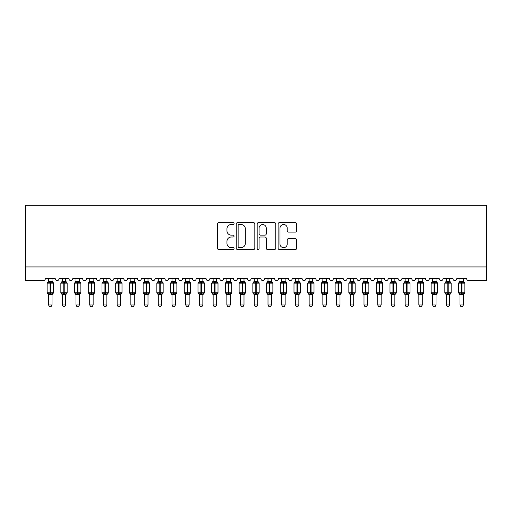 <?xml version="1.0" encoding="UTF-8"?>
<svg xmlns="http://www.w3.org/2000/svg" width="512" height="512" viewBox="0 0 512 512"><rect width="100%" height="100%" fill="white"/><g stroke="black" fill="none" stroke-linecap="round" stroke-linejoin="round"><path stroke-width="0.77" d="M234.061 223.558A0.941 0.941 0 0 0 233.114 222.618L218.81 222.618A1.344 1.344 0 0 0 217.466 223.962L217.466 248.198A1.344 1.344 0 0 0 218.81 249.542L233.114 249.542A0.941 0.941 0 0 0 234.061 248.602A0.941 0.941 0 0 0 233.114 247.654L231.264 247.654A4.307 4.307 0 0 1 226.957 243.347L226.957 241.331A4.307 4.307 0 0 1 231.264 237.024L233.114 237.024A0.941 0.941 0 0 0 234.061 236.077A0.941 0.941 0 0 0 233.114 235.136L231.264 235.136A4.307 4.307 0 0 1 226.957 230.829L226.957 228.813A4.307 4.307 0 0 1 231.264 224.506L233.114 224.506A0.941 0.941 0 0 0 234.061 223.558M295.341 232.109A1.344 1.344 0 0 0 296.685 230.765L296.685 223.962A1.344 1.344 0 0 0 295.341 222.618L279.456 222.618A1.344 1.344 0 0 0 278.112 223.962L278.112 248.198A1.344 1.344 0 0 0 279.456 249.542L295.341 249.542A1.344 1.344 0 0 0 296.685 248.198L296.685 239.981A1.344 1.344 0 0 0 295.341 238.637L288.544 238.637A1.344 1.344 0 0 0 287.2 239.981L287.2 244.058A3.603 3.603 0 0 1 283.597 247.654A3.603 3.603 0 0 1 279.994 244.058L279.994 228.102A3.603 3.603 0 0 1 283.597 224.506A3.603 3.603 0 0 1 287.2 228.102L287.2 230.765A1.344 1.344 0 0 0 288.544 232.109L295.341 232.109M486.4 266.938L486.4 205.222L25.6 205.222L25.6 280.653L43.29 280.653A2.054 2.054 0 0 0 45.35 278.592L55.226 278.592A2.054 2.054 0 0 0 57.146 280.646A2.054 2.054 0 0 0 59.066 278.592L68.934 278.592A2.054 2.054 0 0 0 70.854 280.646A2.054 2.054 0 0 0 72.774 278.592L82.65 278.592A2.054 2.054 0 0 0 84.57 280.646A2.054 2.054 0 0 0 86.49 278.592L96.365 278.592A2.054 2.054 0 0 0 98.285 280.646A2.054 2.054 0 0 0 100.205 278.592L110.08 278.592A2.054 2.054 0 0 0 112 280.646A2.054 2.054 0 0 0 113.92 278.592L123.795 278.592A2.054 2.054 0 0 0 125.715 280.646A2.054 2.054 0 0 0 127.635 278.592L137.51 278.592A2.054 2.054 0 0 0 139.43 280.646A2.054 2.054 0 0 0 141.35 278.592L151.226 278.592A2.054 2.054 0 0 0 153.146 280.646A2.054 2.054 0 0 0 155.066 278.592L164.934 278.592A2.054 2.054 0 0 0 166.854 280.646A2.054 2.054 0 0 0 168.774 278.592L178.65 278.592A2.054 2.054 0 0 0 180.57 280.646A2.054 2.054 0 0 0 182.49 278.592L192.365 278.592A2.054 2.054 0 0 0 194.285 280.646A2.054 2.054 0 0 0 196.205 278.592L206.08 278.592A2.054 2.054 0 0 0 208 280.646A2.054 2.054 0 0 0 209.92 278.592L219.795 278.592A2.054 2.054 0 0 0 221.715 280.646A2.054 2.054 0 0 0 223.635 278.592L233.51 278.592A2.054 2.054 0 0 0 235.43 280.646A2.054 2.054 0 0 0 237.35 278.592L247.226 278.592A2.054 2.054 0 0 0 249.146 280.646A2.054 2.054 0 0 0 251.066 278.592L260.934 278.592A2.054 2.054 0 0 0 262.854 280.646A2.054 2.054 0 0 0 264.774 278.592L274.65 278.592A2.054 2.054 0 0 0 276.57 280.646A2.054 2.054 0 0 0 278.49 278.592L288.365 278.592A2.054 2.054 0 0 0 290.285 280.646A2.054 2.054 0 0 0 292.205 278.592L302.08 278.592A2.054 2.054 0 0 0 304 280.646A2.054 2.054 0 0 0 305.92 278.592L315.795 278.592A2.054 2.054 0 0 0 317.715 280.646A2.054 2.054 0 0 0 319.635 278.592L329.51 278.592A2.054 2.054 0 0 0 331.43 280.646A2.054 2.054 0 0 0 333.35 278.592L343.226 278.592A2.054 2.054 0 0 0 345.146 280.646A2.054 2.054 0 0 0 347.066 278.592L356.934 278.592A2.054 2.054 0 0 0 358.854 280.646A2.054 2.054 0 0 0 360.774 278.592L370.65 278.592A2.054 2.054 0 0 0 372.57 280.646A2.054 2.054 0 0 0 374.49 278.592L384.365 278.592A2.054 2.054 0 0 0 386.285 280.646A2.054 2.054 0 0 0 388.205 278.592L398.08 278.592A2.054 2.054 0 0 0 400 280.646A2.054 2.054 0 0 0 401.92 278.592L411.795 278.592A2.054 2.054 0 0 0 413.715 280.646A2.054 2.054 0 0 0 415.635 278.592L425.51 278.592A2.054 2.054 0 0 0 427.43 280.646A2.054 2.054 0 0 0 429.35 278.592L439.226 278.592A2.054 2.054 0 0 0 441.146 280.646A2.054 2.054 0 0 0 443.066 278.592L452.934 278.592A2.054 2.054 0 0 0 454.854 280.646A2.054 2.054 0 0 0 456.774 278.592L466.65 278.592A2.054 2.054 0 0 0 468.71 280.653L486.4 280.653L486.4 266.938L25.6 266.938M254.822 223.962A1.344 1.344 0 0 0 253.478 222.618L237.594 222.618A1.344 1.344 0 0 0 236.243 223.962L236.243 248.198A1.344 1.344 0 0 0 237.594 249.542L253.478 249.542A1.344 1.344 0 0 0 254.822 248.198L254.822 223.962M258.522 222.618L274.406 222.618A1.344 1.344 0 0 1 275.757 223.962L275.757 248.198A1.344 1.344 0 0 1 274.406 249.542L267.61 249.542A1.344 1.344 0 0 1 266.266 248.198L266.266 238.368A1.344 1.344 0 0 0 264.915 237.024L260.41 237.024A1.344 1.344 0 0 0 259.066 238.368L259.066 248.602A0.941 0.941 0 0 1 258.118 249.542A0.941 0.941 0 0 1 257.178 248.602L257.178 223.962A1.344 1.344 0 0 1 258.522 222.618M239.072 224.506A0.941 0.941 0 0 0 238.131 225.446L238.131 246.714A0.941 0.941 0 0 0 239.072 247.654L241.024 247.654A4.307 4.307 0 0 0 245.331 243.347L245.331 228.813A4.307 4.307 0 0 0 241.024 224.506L239.072 224.506M266.266 228.173A3.603 3.603 0 0 0 262.662 224.57A3.603 3.603 0 0 0 259.066 228.173L259.066 233.792A1.344 1.344 0 0 0 260.41 235.136L264.915 235.136A1.344 1.344 0 0 0 266.266 233.792L266.266 228.173M48.57 304.992L52 304.992L50.97 306.778L49.6 306.778L48.57 304.992L48.57 294.586A1.51 1.44 180 0 0 47.782 293.331L48.077 292.89L50.08 293.37L50.08 292.755L50.49 292.755L50.49 282.541L52.499 283.021L52.992 282.509A0.685 0.685 0 0 1 53.44 283.155L47.13 283.155L47.13 292.755L50.08 292.755L50.08 282.541L48.077 283.021L47.782 282.579A1.51 1.44 0 0 0 48.57 281.312L52 281.382L52 278.592M52 304.992L52 294.528L50.08 294.726L50.08 293.37L50.49 293.37L50.49 292.755L53.44 292.755A0.685 0.685 0 0 1 52.992 293.395L52 294.816M52 294.598L52 294.586A1.51 1.44 180 0 1 52.794 293.331L52.499 292.89L50.49 293.37L50.49 294.726M50.08 294.726L48.57 294.586M48.57 278.592L48.57 281.325M48.57 281.382L48.077 283.021L48.57 281.382M52.499 283.021L52 281.382M52 294.528L52.499 292.89M48.57 294.528L48.077 292.89M62.285 304.992L65.715 304.992L64.685 306.778L63.315 306.778L62.285 304.992L62.285 294.586A1.51 1.44 180 0 0 61.491 293.331L61.786 292.89L63.795 293.37L63.795 292.755L64.205 292.755L64.205 282.541L66.214 283.021L66.707 282.509A0.685 0.685 0 0 1 67.155 283.155L60.845 283.155L60.845 292.755L63.795 292.755L63.795 282.541L61.786 283.021L61.491 282.579A1.51 1.44 0 0 0 62.285 281.312L65.715 281.382L65.715 278.592M65.715 304.992L65.715 294.528L63.795 294.726L63.795 293.37L64.205 293.37L64.205 292.755L67.155 292.755A0.685 0.685 0 0 1 66.707 293.395L65.715 294.816M65.715 294.598L65.715 294.586A1.51 1.44 180 0 1 66.509 293.331L66.214 292.89L64.205 293.37L64.205 294.726M63.795 294.726L62.285 294.586M62.285 278.592L62.285 281.325M62.285 281.382L61.786 283.021L62.285 281.382M66.214 283.021L65.715 281.382M65.715 294.528L66.214 292.89M62.285 294.528L61.786 292.89M76 304.992L79.43 304.992L78.4 306.778L77.03 306.778L76 304.992L76 294.586A1.51 1.44 180 0 0 75.206 293.331L75.501 292.89L77.51 293.37L77.51 292.755L77.92 292.755L77.92 282.541L79.923 283.021L80.416 282.509A0.685 0.685 0 0 1 80.87 283.155L74.56 283.155L74.56 292.755L77.51 292.755L77.51 282.541L75.501 283.021L75.206 282.579A1.51 1.44 0 0 0 76 281.312L79.43 281.382L79.43 278.592M79.43 304.992L79.43 294.528L77.51 294.726L77.51 293.37L77.92 293.37L77.92 292.755L80.87 292.755A0.685 0.685 0 0 1 80.416 293.395L79.43 294.816M79.43 294.598L79.43 294.586A1.51 1.44 180 0 1 80.218 293.331L79.923 292.89L77.92 293.37L77.92 294.726M77.51 294.726L76 294.586M76 278.592L76 281.325M76 281.382L75.501 283.021L76 281.382M79.923 283.021L79.43 281.382M79.43 294.528L79.923 292.89M76 294.528L75.501 292.89M89.715 304.992L93.146 304.992L92.115 306.778L90.746 306.778L89.715 304.992L89.715 294.586A1.51 1.44 180 0 0 88.922 293.331L89.216 292.89L91.226 293.37L91.226 292.755L91.635 292.755L91.635 282.541L93.638 283.021L94.131 282.509A0.685 0.685 0 0 1 94.586 283.155L88.275 283.155L88.275 292.755L91.226 292.755L91.226 282.541L89.216 283.021L88.922 282.579A1.51 1.44 0 0 0 89.715 281.312L93.146 281.382L93.146 278.592M93.146 304.992L93.146 294.528L91.226 294.726L91.226 293.37L91.635 293.37L91.635 292.755L94.586 292.755A0.685 0.685 0 0 1 94.131 293.395L93.146 294.816M93.146 294.598L93.146 294.586A1.51 1.44 180 0 1 93.933 293.331L93.638 292.89L91.635 293.37L91.635 294.726M91.226 294.726L89.715 294.586M89.715 278.592L89.715 281.325M89.715 281.382L89.216 283.021L89.715 281.382M93.638 283.021L93.146 281.382M93.146 294.528L93.638 292.89M89.715 294.528L89.216 292.89M103.43 304.992L106.854 304.992L105.83 306.778L104.461 306.778L103.43 304.992L103.43 294.586A1.51 1.44 180 0 0 102.637 293.331L102.931 292.89L104.934 293.37L104.934 292.755L105.35 292.755L105.35 282.541L107.354 283.021L107.846 282.509A0.685 0.685 0 0 1 108.294 283.155L101.99 283.155L101.99 292.755L104.934 292.755L104.934 282.541L102.931 283.021L102.637 282.579A1.51 1.44 0 0 0 103.43 281.312L106.861 281.382L106.854 278.592M106.854 304.992L106.861 294.528L104.934 294.726L104.934 293.37L105.35 293.37L105.35 292.755L108.294 292.755A0.685 0.685 0 0 1 107.846 293.395L106.854 294.816M106.854 294.598L106.854 294.586A1.51 1.44 180 0 1 107.648 293.331L107.354 292.89L105.35 293.37L105.35 294.726M104.934 294.726L103.43 294.586M103.43 278.592L103.43 281.325M103.43 281.382L102.931 283.021L103.43 281.382M107.354 283.021L106.861 281.382M106.861 294.528L107.354 292.89M103.43 294.528L102.931 292.89M117.146 304.992L120.57 304.992L119.539 306.778L118.17 306.778L117.146 304.992L117.146 294.586A1.51 1.44 180 0 0 116.352 293.331L116.646 292.89L118.65 293.37L118.65 292.755L119.066 292.755L119.066 282.541L121.069 283.021L121.562 282.509A0.685 0.685 0 0 1 122.01 283.155L115.706 283.155L115.706 292.755L118.65 292.755L118.65 282.541L116.646 283.021L116.352 282.579A1.51 1.44 0 0 0 117.146 281.312L120.57 281.382L120.57 278.592M120.57 304.992L120.57 294.528L118.65 294.726L118.65 293.37L119.066 293.37L119.066 292.755L122.01 292.755A0.685 0.685 0 0 1 121.562 293.395L120.57 294.816M120.57 294.598L120.57 294.586A1.51 1.44 180 0 1 121.363 293.331L121.069 292.89L119.066 293.37L119.066 294.726M118.65 294.726L117.146 294.586M117.146 278.592L117.146 281.325M117.139 281.382L116.646 283.021L117.139 281.382M121.069 283.021L120.57 281.382M120.57 294.528L121.069 292.89M117.139 294.528L116.646 292.89M130.854 304.992L134.285 304.992L133.254 306.778L131.885 306.778L130.854 304.992L130.854 294.586A1.51 1.44 180 0 0 130.067 293.331L130.362 292.89L132.365 293.37L132.365 292.755L132.774 292.755L132.774 282.541L134.784 283.021L135.277 282.509A0.685 0.685 0 0 1 135.725 283.155L129.414 283.155L129.414 292.755L132.365 292.755L132.365 282.541L130.362 283.021L130.067 282.579A1.51 1.44 0 0 0 130.854 281.312L134.285 281.382L134.285 278.592M134.285 304.992L134.285 294.528L132.365 294.726L132.365 293.37L132.774 293.37L132.774 292.755L135.725 292.755A0.685 0.685 0 0 1 135.277 293.395L134.285 294.816M134.285 294.598L134.285 294.586A1.51 1.44 180 0 1 135.078 293.331L134.784 292.89L132.774 293.37L132.774 294.726M132.365 294.726L130.854 294.586M130.854 278.592L130.854 281.325M130.854 281.382L130.362 283.021L130.854 281.382M134.784 283.021L134.285 281.382M134.285 294.528L134.784 292.89M130.854 294.528L130.362 292.89M144.57 304.992L148 304.992L146.97 306.778L145.6 306.778L144.57 304.992L144.57 294.586A1.51 1.44 180 0 0 143.782 293.331L144.077 292.89L146.08 293.37L146.08 292.755L146.49 292.755L146.49 282.541L148.499 283.021L148.992 282.509A0.685 0.685 0 0 1 149.44 283.155L143.13 283.155L143.13 292.755L146.08 292.755L146.08 282.541L144.077 283.021L143.782 282.579A1.51 1.44 0 0 0 144.57 281.312L148 281.382L148 278.592M148 304.992L148 294.528L146.08 294.726L146.08 293.37L146.49 293.37L146.49 292.755L149.44 292.755A0.685 0.685 0 0 1 148.992 293.395L148 294.816M148 294.598L148 294.586A1.51 1.44 180 0 1 148.794 293.331L148.499 292.89L146.49 293.37L146.49 294.726M146.08 294.726L144.57 294.586M144.57 278.592L144.57 281.325M144.57 281.382L144.077 283.021L144.57 281.382M148.499 283.021L148 281.382M148 294.528L148.499 292.89M144.57 294.528L144.077 292.89M158.285 304.992L161.715 304.992L160.685 306.778L159.315 306.778L158.285 304.992L158.285 294.586A1.51 1.44 180 0 0 157.491 293.331L157.786 292.89L159.795 293.37L159.795 292.755L160.205 292.755L160.205 282.541L162.214 283.021L162.707 282.509A0.685 0.685 0 0 1 163.155 283.155L156.845 283.155L156.845 292.755L159.795 292.755L159.795 282.541L157.786 283.021L157.491 282.579A1.51 1.44 0 0 0 158.285 281.312L161.715 281.382L161.715 278.592M161.715 304.992L161.715 294.528L159.795 294.726L159.795 293.37L160.205 293.37L160.205 292.755L163.155 292.755A0.685 0.685 0 0 1 162.707 293.395L161.715 294.816M161.715 294.598L161.715 294.586A1.51 1.44 180 0 1 162.509 293.331L162.214 292.89L160.205 293.37L160.205 294.726M159.795 294.726L158.285 294.586M158.285 278.592L158.285 281.325M158.285 281.382L157.786 283.021L158.285 281.382M162.214 283.021L161.715 281.382M161.715 294.528L162.214 292.89M158.285 294.528L157.786 292.89M172 304.992L175.43 304.992L174.4 306.778L173.03 306.778L172 304.992L172 294.586A1.51 1.44 180 0 0 171.206 293.331L171.501 292.89L173.51 293.37L173.51 292.755L173.92 292.755L173.92 282.541L175.923 283.021L176.416 282.509A0.685 0.685 0 0 1 176.87 283.155L170.56 283.155L170.56 292.755L173.51 292.755L173.51 282.541L171.501 283.021L171.206 282.579A1.51 1.44 0 0 0 172 281.312L175.43 281.382L175.43 278.592M175.43 304.992L175.43 294.528L173.51 294.726L173.51 293.37L173.92 293.37L173.92 292.755L176.87 292.755A0.685 0.685 0 0 1 176.416 293.395L175.43 294.816M175.43 294.598L175.43 294.586A1.51 1.44 180 0 1 176.218 293.331L175.923 292.89L173.92 293.37L173.92 294.726M173.51 294.726L172 294.586M172 278.592L172 281.325M172 281.382L171.501 283.021L172 281.382M175.923 283.021L175.43 281.382M175.43 294.528L175.923 292.89M172 294.528L171.501 292.89M185.715 304.992L189.146 304.992L188.115 306.778L186.746 306.778L185.715 304.992L185.715 294.586A1.51 1.44 180 0 0 184.922 293.331L185.216 292.89L187.226 293.37L187.226 292.755L187.635 292.755L187.635 282.541L189.638 283.021L190.131 282.509A0.685 0.685 0 0 1 190.586 283.155L184.275 283.155L184.275 292.755L187.226 292.755L187.226 282.541L185.216 283.021L184.922 282.579A1.51 1.44 0 0 0 185.715 281.312L189.146 281.382L189.146 278.592M189.146 304.992L189.146 294.528L187.226 294.726L187.226 293.37L187.635 293.37L187.635 292.755L190.586 292.755A0.685 0.685 0 0 1 190.131 293.395L189.146 294.816M189.146 294.598L189.146 294.586A1.51 1.44 180 0 1 189.933 293.331L189.638 292.89L187.635 293.37L187.635 294.726M187.226 294.726L185.715 294.586M185.715 278.592L185.715 281.325M185.715 281.382L185.216 283.021L185.715 281.382M189.638 283.021L189.146 281.382M189.146 294.528L189.638 292.89M185.715 294.528L185.216 292.89M199.43 304.992L202.854 304.992L201.83 306.778L200.461 306.778L199.43 304.992L199.43 294.586A1.51 1.44 180 0 0 198.637 293.331L198.931 292.89L200.934 293.37L200.934 292.755L201.35 292.755L201.35 282.541L203.354 283.021L203.846 282.509A0.685 0.685 0 0 1 204.294 283.155L197.99 283.155L197.99 292.755L200.934 292.755L200.934 282.541L198.931 283.021L198.637 282.579A1.51 1.44 0 0 0 199.43 281.312L202.861 281.382L202.854 278.592M202.854 304.992L202.861 294.528L200.934 294.726L200.934 293.37L201.35 293.37L201.35 292.755L204.294 292.755A0.685 0.685 0 0 1 203.846 293.395L202.854 294.816M202.854 294.598L202.854 294.586A1.51 1.44 180 0 1 203.648 293.331L203.354 292.89L201.35 293.37L201.35 294.726M200.934 294.726L199.43 294.586M199.43 278.592L199.43 281.325M199.43 281.382L198.931 283.021L199.43 281.382M203.354 283.021L202.861 281.382M202.861 294.528L203.354 292.89M199.43 294.528L198.931 292.89M213.146 304.992L216.57 304.992L215.539 306.778L214.17 306.778L213.146 304.992L213.146 294.586A1.51 1.44 180 0 0 212.352 293.331L212.646 292.89L214.65 293.37L214.65 292.755L215.066 292.755L215.066 282.541L217.069 283.021L217.562 282.509A0.685 0.685 0 0 1 218.01 283.155L211.706 283.155L211.706 292.755L214.65 292.755L214.65 282.541L212.646 283.021L212.352 282.579A1.51 1.44 0 0 0 213.146 281.312L216.57 281.382L216.57 278.592M216.57 304.992L216.57 294.528L214.65 294.726L214.65 293.37L215.066 293.37L215.066 292.755L218.01 292.755A0.685 0.685 0 0 1 217.562 293.395L216.57 294.816M216.57 294.598L216.57 294.586A1.51 1.44 180 0 1 217.363 293.331L217.069 292.89L215.066 293.37L215.066 294.726M214.65 294.726L213.146 294.586M213.146 278.592L213.146 281.325M213.139 281.382L212.646 283.021L213.139 281.382M217.069 283.021L216.57 281.382M216.57 294.528L217.069 292.89M213.139 294.528L212.646 292.89M226.854 304.992L230.285 304.992L229.254 306.778L227.885 306.778L226.854 304.992L226.854 294.586A1.51 1.44 180 0 0 226.067 293.331L226.362 292.89L228.365 293.37L228.365 292.755L228.774 292.755L228.774 282.541L230.784 283.021L231.277 282.509A0.685 0.685 0 0 1 231.725 283.155L225.414 283.155L225.414 292.755L228.365 292.755L228.365 282.541L226.362 283.021L226.067 282.579A1.51 1.44 0 0 0 226.854 281.312L230.285 281.382L230.285 278.592M230.285 304.992L230.285 294.528L228.365 294.726L228.365 293.37L228.774 293.37L228.774 292.755L231.725 292.755A0.685 0.685 0 0 1 231.277 293.395L230.285 294.816M230.285 294.598L230.285 294.586A1.51 1.44 180 0 1 231.078 293.331L230.784 292.89L228.774 293.37L228.774 294.726M228.365 294.726L226.854 294.586M226.854 278.592L226.854 281.325M226.854 281.382L226.362 283.021L226.854 281.382M230.784 283.021L230.285 281.382M230.285 294.528L230.784 292.89M226.854 294.528L226.362 292.89M240.57 304.992L244 304.992L242.97 306.778L241.6 306.778L240.57 304.992L240.57 294.586A1.51 1.44 180 0 0 239.782 293.331L240.077 292.89L242.08 293.37L242.08 292.755L242.49 292.755L242.49 282.541L244.499 283.021L244.992 282.509A0.685 0.685 0 0 1 245.44 283.155L239.13 283.155L239.13 292.755L242.08 292.755L242.08 282.541L240.077 283.021L239.782 282.579A1.51 1.44 0 0 0 240.57 281.312L244 281.382L244 278.592M244 304.992L244 294.528L242.08 294.726L242.08 293.37L242.49 293.37L242.49 292.755L245.44 292.755A0.685 0.685 0 0 1 244.992 293.395L244 294.816M244 294.598L244 294.586A1.51 1.44 180 0 1 244.794 293.331L244.499 292.89L242.49 293.37L242.49 294.726M242.08 294.726L240.57 294.586M240.57 278.592L240.57 281.325M240.57 281.382L240.077 283.021L240.57 281.382M244.499 283.021L244 281.382M244 294.528L244.499 292.89M240.57 294.528L240.077 292.89M254.285 304.992L257.715 304.992L256.685 306.778L255.315 306.778L254.285 304.992L254.285 294.586A1.51 1.44 180 0 0 253.491 293.331L253.786 292.89L255.795 293.37L255.795 292.755L256.205 292.755L256.205 282.541L258.214 283.021L258.707 282.509A0.685 0.685 0 0 1 259.155 283.155L252.845 283.155L252.845 292.755L255.795 292.755L255.795 282.541L253.786 283.021L253.491 282.579A1.51 1.44 0 0 0 254.285 281.312L257.715 281.382L257.715 278.592M257.715 304.992L257.715 294.528L255.795 294.726L255.795 293.37L256.205 293.37L256.205 292.755L259.155 292.755A0.685 0.685 0 0 1 258.707 293.395L257.715 294.816M257.715 294.598L257.715 294.586A1.51 1.44 180 0 1 258.509 293.331L258.214 292.89L256.205 293.37L256.205 294.726M255.795 294.726L254.285 294.586M254.285 278.592L254.285 281.325M254.285 281.382L253.786 283.021L254.285 281.382M258.214 283.021L257.715 281.382M257.715 294.528L258.214 292.89M254.285 294.528L253.786 292.89M268 304.992L271.43 304.992L270.4 306.778L269.03 306.778L268 304.992L268 294.586A1.51 1.44 180 0 0 267.206 293.331L267.501 292.89L269.51 293.37L269.51 292.755L269.92 292.755L269.92 282.541L271.923 283.021L272.416 282.509A0.685 0.685 0 0 1 272.87 283.155L266.56 283.155L266.56 292.755L269.51 292.755L269.51 282.541L267.501 283.021L267.206 282.579A1.51 1.44 0 0 0 268 281.312L271.43 281.382L271.43 278.592M271.43 304.992L271.43 294.528L269.51 294.726L269.51 293.37L269.92 293.37L269.92 292.755L272.87 292.755A0.685 0.685 0 0 1 272.416 293.395L271.43 294.816M271.43 294.598L271.43 294.586A1.51 1.44 180 0 1 272.218 293.331L271.923 292.89L269.92 293.37L269.92 294.726M269.51 294.726L268 294.586M268 278.592L268 281.325M268 281.382L267.501 283.021L268 281.382M271.923 283.021L271.43 281.382M271.43 294.528L271.923 292.89M268 294.528L267.501 292.89M281.715 304.992L285.146 304.992L284.115 306.778L282.746 306.778L281.715 304.992L281.715 294.586A1.51 1.44 180 0 0 280.922 293.331L281.216 292.89L283.226 293.37L283.226 292.755L283.635 292.755L283.635 282.541L285.638 283.021L286.131 282.509A0.685 0.685 0 0 1 286.586 283.155L280.275 283.155L280.275 292.755L283.226 292.755L283.226 282.541L281.216 283.021L280.922 282.579A1.51 1.44 0 0 0 281.715 281.312L285.146 281.382L285.146 278.592M285.146 304.992L285.146 294.528L283.226 294.726L283.226 293.37L283.635 293.37L283.635 292.755L286.586 292.755A0.685 0.685 0 0 1 286.131 293.395L285.146 294.816M285.146 294.598L285.146 294.586A1.51 1.44 180 0 1 285.933 293.331L285.638 292.89L283.635 293.37L283.635 294.726M283.226 294.726L281.715 294.586M281.715 278.592L281.715 281.325M281.715 281.382L281.216 283.021L281.715 281.382M285.638 283.021L285.146 281.382M285.146 294.528L285.638 292.89M281.715 294.528L281.216 292.89M295.43 304.992L298.854 304.992L297.83 306.778L296.461 306.778L295.43 304.992L295.43 294.586A1.51 1.44 180 0 0 294.637 293.331L294.931 292.89L296.934 293.37L296.934 292.755L297.35 292.755L297.35 282.541L299.354 283.021L299.846 282.509A0.685 0.685 0 0 1 300.294 283.155L293.99 283.155L293.99 292.755L296.934 292.755L296.934 282.541L294.931 283.021L294.637 282.579A1.51 1.44 0 0 0 295.43 281.312L298.861 281.382L298.854 278.592M298.854 304.992L298.861 294.528L296.934 294.726L296.934 293.37L297.35 293.37L297.35 292.755L300.294 292.755A0.685 0.685 0 0 1 299.846 293.395L298.854 294.816M298.854 294.598L298.854 294.586A1.51 1.44 180 0 1 299.648 293.331L299.354 292.89L297.35 293.37L297.35 294.726M296.934 294.726L295.43 294.586M295.43 278.592L295.43 281.325M295.43 281.382L294.931 283.021L295.43 281.382M299.354 283.021L298.861 281.382M298.861 294.528L299.354 292.89M295.43 294.528L294.931 292.89M309.146 304.992L312.57 304.992L311.539 306.778L310.17 306.778L309.146 304.992L309.146 294.586A1.51 1.44 180 0 0 308.352 293.331L308.646 292.89L310.65 293.37L310.65 292.755L311.066 292.755L311.066 282.541L313.069 283.021L313.562 282.509A0.685 0.685 0 0 1 314.01 283.155L307.706 283.155L307.706 292.755L310.65 292.755L310.65 282.541L308.646 283.021L308.352 282.579A1.51 1.44 0 0 0 309.146 281.312L312.57 281.382L312.57 278.592M312.57 304.992L312.57 294.528L310.65 294.726L310.65 293.37L311.066 293.37L311.066 292.755L314.01 292.755A0.685 0.685 0 0 1 313.562 293.395L312.57 294.816M312.57 294.598L312.57 294.586A1.51 1.44 180 0 1 313.363 293.331L313.069 292.89L311.066 293.37L311.066 294.726M310.65 294.726L309.146 294.586M309.146 278.592L309.146 281.325M309.139 281.382L308.646 283.021L309.139 281.382M313.069 283.021L312.57 281.382M312.57 294.528L313.069 292.89M309.139 294.528L308.646 292.89M322.854 304.992L326.285 304.992L325.254 306.778L323.885 306.778L322.854 304.992L322.854 294.586A1.51 1.44 180 0 0 322.067 293.331L322.362 292.89L324.365 293.37L324.365 292.755L324.774 292.755L324.774 282.541L326.784 283.021L327.277 282.509A0.685 0.685 0 0 1 327.725 283.155L321.414 283.155L321.414 292.755L324.365 292.755L324.365 282.541L322.362 283.021L322.067 282.579A1.51 1.44 0 0 0 322.854 281.312L326.285 281.382L326.285 278.592M326.285 304.992L326.285 294.528L324.365 294.726L324.365 293.37L324.774 293.37L324.774 292.755L327.725 292.755A0.685 0.685 0 0 1 327.277 293.395L326.285 294.816M326.285 294.598L326.285 294.586A1.51 1.44 180 0 1 327.078 293.331L326.784 292.89L324.774 293.37L324.774 294.726M324.365 294.726L322.854 294.586M322.854 278.592L322.854 281.325M322.854 281.382L322.362 283.021L322.854 281.382M326.784 283.021L326.285 281.382M326.285 294.528L326.784 292.89M322.854 294.528L322.362 292.89M336.57 304.992L340 304.992L338.97 306.778L337.6 306.778L336.57 304.992L336.57 294.586A1.51 1.44 180 0 0 335.782 293.331L336.077 292.89L338.08 293.37L338.08 292.755L338.49 292.755L338.49 282.541L340.499 283.021L340.992 282.509A0.685 0.685 0 0 1 341.44 283.155L335.13 283.155L335.13 292.755L338.08 292.755L338.08 282.541L336.077 283.021L335.782 282.579A1.51 1.44 0 0 0 336.57 281.312L340 281.382L340 278.592M340 304.992L340 294.528L338.08 294.726L338.08 293.37L338.49 293.37L338.49 292.755L341.44 292.755A0.685 0.685 0 0 1 340.992 293.395L340 294.816M340 294.598L340 294.586A1.51 1.44 180 0 1 340.794 293.331L340.499 292.89L338.49 293.37L338.49 294.726M338.08 294.726L336.57 294.586M336.57 278.592L336.57 281.325M336.57 281.382L336.077 283.021L336.57 281.382M340.499 283.021L340 281.382M340 294.528L340.499 292.89M336.57 294.528L336.077 292.89M350.285 304.992L353.715 304.992L352.685 306.778L351.315 306.778L350.285 304.992L350.285 294.586A1.51 1.44 180 0 0 349.491 293.331L349.786 292.89L351.795 293.37L351.795 292.755L352.205 292.755L352.205 282.541L354.214 283.021L354.707 282.509A0.685 0.685 0 0 1 355.155 283.155L348.845 283.155L348.845 292.755L351.795 292.755L351.795 282.541L349.786 283.021L349.491 282.579A1.51 1.44 0 0 0 350.285 281.312L353.715 281.382L353.715 278.592M353.715 304.992L353.715 294.528L351.795 294.726L351.795 293.37L352.205 293.37L352.205 292.755L355.155 292.755A0.685 0.685 0 0 1 354.707 293.395L353.715 294.816M353.715 294.598L353.715 294.586A1.51 1.44 180 0 1 354.509 293.331L354.214 292.89L352.205 293.37L352.205 294.726M351.795 294.726L350.285 294.586M350.285 278.592L350.285 281.325M350.285 281.382L349.786 283.021L350.285 281.382M354.214 283.021L353.715 281.382M353.715 294.528L354.214 292.89M350.285 294.528L349.786 292.89M364 304.992L367.43 304.992L366.4 306.778L365.03 306.778L364 304.992L364 294.586A1.51 1.44 180 0 0 363.206 293.331L363.501 292.89L365.51 293.37L365.51 292.755L365.92 292.755L365.92 282.541L367.923 283.021L368.416 282.509A0.685 0.685 0 0 1 368.87 283.155L362.56 283.155L362.56 292.755L365.51 292.755L365.51 282.541L363.501 283.021L363.206 282.579A1.51 1.44 0 0 0 364 281.312L367.43 281.382L367.43 278.592M367.43 304.992L367.43 294.528L365.51 294.726L365.51 293.37L365.92 293.37L365.92 292.755L368.87 292.755A0.685 0.685 0 0 1 368.416 293.395L367.43 294.816M367.43 294.598L367.43 294.586A1.51 1.44 180 0 1 368.218 293.331L367.923 292.89L365.92 293.37L365.92 294.726M365.51 294.726L364 294.586M364 278.592L364 281.325M364 281.382L363.501 283.021L364 281.382M367.923 283.021L367.43 281.382M367.43 294.528L367.923 292.89M364 294.528L363.501 292.89M377.715 304.992L381.146 304.992L380.115 306.778L378.746 306.778L377.715 304.992L377.715 294.586A1.51 1.44 180 0 0 376.922 293.331L377.216 292.89L379.226 293.37L379.226 292.755L379.635 292.755L379.635 282.541L381.638 283.021L382.131 282.509A0.685 0.685 0 0 1 382.586 283.155L376.275 283.155L376.275 292.755L379.226 292.755L379.226 282.541L377.216 283.021L376.922 282.579A1.51 1.44 0 0 0 377.715 281.312L381.146 281.382L381.146 278.592M381.146 304.992L381.146 294.528L379.226 294.726L379.226 293.37L379.635 293.37L379.635 292.755L382.586 292.755A0.685 0.685 0 0 1 382.131 293.395L381.146 294.816M381.146 294.598L381.146 294.586A1.51 1.44 180 0 1 381.933 293.331L381.638 292.89L379.635 293.37L379.635 294.726M379.226 294.726L377.715 294.586M377.715 278.592L377.715 281.325M377.715 281.382L377.216 283.021L377.715 281.382M381.638 283.021L381.146 281.382M381.146 294.528L381.638 292.89M377.715 294.528L377.216 292.89M391.43 304.992L394.854 304.992L393.83 306.778L392.461 306.778L391.43 304.992L391.43 294.586A1.51 1.44 180 0 0 390.637 293.331L390.931 292.89L392.934 293.37L392.934 292.755L393.35 292.755L393.35 282.541L395.354 283.021L395.846 282.509A0.685 0.685 0 0 1 396.294 283.155L389.99 283.155L389.99 292.755L392.934 292.755L392.934 282.541L390.931 283.021L390.637 282.579A1.51 1.44 0 0 0 391.43 281.312L394.861 281.382L394.854 278.592M394.854 304.992L394.861 294.528L392.934 294.726L392.934 293.37L393.35 293.37L393.35 292.755L396.294 292.755A0.685 0.685 0 0 1 395.846 293.395L394.854 294.816M394.854 294.598L394.854 294.586A1.51 1.44 180 0 1 395.648 293.331L395.354 292.89L393.35 293.37L393.35 294.726M392.934 294.726L391.43 294.586M391.43 278.592L391.43 281.325M391.43 281.382L390.931 283.021L391.43 281.382M395.354 283.021L394.861 281.382M394.861 294.528L395.354 292.89M391.43 294.528L390.931 292.89M405.146 304.992L408.57 304.992L407.539 306.778L406.17 306.778L405.146 304.992L405.146 294.586A1.51 1.44 180 0 0 404.352 293.331L404.646 292.89L406.65 293.37L406.65 292.755L407.066 292.755L407.066 282.541L409.069 283.021L409.562 282.509A0.685 0.685 0 0 1 410.01 283.155L403.706 283.155L403.706 292.755L406.65 292.755L406.65 282.541L404.646 283.021L404.352 282.579A1.51 1.44 0 0 0 405.146 281.312L408.57 281.382L408.57 278.592M408.57 304.992L408.57 294.528L406.65 294.726L406.65 293.37L407.066 293.37L407.066 292.755L410.01 292.755A0.685 0.685 0 0 1 409.562 293.395L408.57 294.816M408.57 294.598L408.57 294.586A1.51 1.44 180 0 1 409.363 293.331L409.069 292.89L407.066 293.37L407.066 294.726M406.65 294.726L405.146 294.586M405.146 278.592L405.146 281.325M405.139 281.382L404.646 283.021L405.139 281.382M409.069 283.021L408.57 281.382M408.57 294.528L409.069 292.89M405.139 294.528L404.646 292.89M418.854 304.992L422.285 304.992L421.254 306.778L419.885 306.778L418.854 304.992L418.854 294.586A1.51 1.44 180 0 0 418.067 293.331L418.362 292.89L420.365 293.37L420.365 292.755L420.774 292.755L420.774 282.541L422.784 283.021L423.277 282.509A0.685 0.685 0 0 1 423.725 283.155L417.414 283.155L417.414 292.755L420.365 292.755L420.365 282.541L418.362 283.021L418.067 282.579A1.51 1.44 0 0 0 418.854 281.312L422.285 281.382L422.285 278.592M422.285 304.992L422.285 294.528L420.365 294.726L420.365 293.37L420.774 293.37L420.774 292.755L423.725 292.755A0.685 0.685 0 0 1 423.277 293.395L422.285 294.816M422.285 294.598L422.285 294.586A1.51 1.44 180 0 1 423.078 293.331L422.784 292.89L420.774 293.37L420.774 294.726M420.365 294.726L418.854 294.586M418.854 278.592L418.854 281.325M418.854 281.382L418.362 283.021L418.854 281.382M422.784 283.021L422.285 281.382M422.285 294.528L422.784 292.89M418.854 294.528L418.362 292.89M432.57 304.992L436 304.992L434.97 306.778L433.6 306.778L432.57 304.992L432.57 294.586A1.51 1.44 180 0 0 431.782 293.331L432.077 292.89L434.08 293.37L434.08 292.755L434.49 292.755L434.49 282.541L436.499 283.021L436.992 282.509A0.685 0.685 0 0 1 437.44 283.155L431.13 283.155L431.13 292.755L434.08 292.755L434.08 282.541L432.077 283.021L431.782 282.579A1.51 1.44 0 0 0 432.57 281.312L436 281.382L436 278.592M436 304.992L436 294.528L434.08 294.726L434.08 293.37L434.49 293.37L434.49 292.755L437.44 292.755A0.685 0.685 0 0 1 436.992 293.395L436 294.816M436 294.598L436 294.586A1.51 1.44 180 0 1 436.794 293.331L436.499 292.89L434.49 293.37L434.49 294.726M434.08 294.726L432.57 294.586M432.57 278.592L432.57 281.325M432.57 281.382L432.077 283.021L432.57 281.382M436.499 283.021L436 281.382M436 294.528L436.499 292.89M432.57 294.528L432.077 292.89M446.285 304.992L449.715 304.992L448.685 306.778L447.315 306.778L446.285 304.992L446.285 294.586A1.51 1.44 180 0 0 445.491 293.331L445.786 292.89L447.795 293.37L447.795 292.755L448.205 292.755L448.205 282.541L450.214 283.021L450.707 282.509A0.685 0.685 0 0 1 451.155 283.155L444.845 283.155L444.845 292.755L447.795 292.755L447.795 282.541L445.786 283.021L445.491 282.579A1.51 1.44 0 0 0 446.285 281.312L449.715 281.382L449.715 278.592M449.715 304.992L449.715 294.528L447.795 294.726L447.795 293.37L448.205 293.37L448.205 292.755L451.155 292.755A0.685 0.685 0 0 1 450.707 293.395L449.715 294.816M449.715 294.598L449.715 294.586A1.51 1.44 180 0 1 450.509 293.331L450.214 292.89L448.205 293.37L448.205 294.726M447.795 294.726L446.285 294.586M446.285 278.592L446.285 281.325M446.285 281.382L445.786 283.021L446.285 281.382M450.214 283.021L449.715 281.382M449.715 294.528L450.214 292.89M446.285 294.528L445.786 292.89M460 304.992L463.43 304.992L462.4 306.778L461.03 306.778L460 304.992L460 294.586A1.51 1.44 180 0 0 459.206 293.331L459.501 292.89L461.51 293.37L461.51 292.755L461.92 292.755L461.92 282.541L463.923 283.021L464.416 282.509A0.685 0.685 0 0 1 464.87 283.155L458.56 283.155L458.56 292.755L461.51 292.755L461.51 282.541L459.501 283.021L459.206 282.579A1.51 1.44 0 0 0 460 281.312L463.43 281.382L463.43 278.592M463.43 304.992L463.43 294.528L461.51 294.726L461.51 293.37L461.92 293.37L461.92 292.755L464.87 292.755A0.685 0.685 0 0 1 464.416 293.395L463.43 294.816M463.43 294.598L463.43 294.586A1.51 1.44 180 0 1 464.218 293.331L463.923 292.89L461.92 293.37L461.92 294.726M461.51 294.726L460 294.586M460 278.592L460 281.325M460 281.382L459.501 283.021L460 281.382M463.923 283.021L463.43 281.382M463.43 294.528L463.923 292.89M460 294.528L459.501 292.89M50.49 281.184L50.49 282.541L50.08 282.541L50.08 281.184M52.794 282.579A1.51 1.44 0 0 1 52 281.312M64.205 281.184L64.205 282.541L63.795 282.541L63.795 281.184M66.509 282.579A1.51 1.44 0 0 1 65.715 281.312M77.92 281.184L77.92 282.541L77.51 282.541L77.51 281.184M80.218 282.579A1.51 1.44 0 0 1 79.43 281.312M91.635 281.184L91.635 282.541L91.226 282.541L91.226 281.184M93.933 282.579A1.51 1.44 0 0 1 93.146 281.312M105.35 281.184L105.35 282.541L104.934 282.541L104.934 281.184M107.648 282.579A1.51 1.44 0 0 1 106.854 281.312M119.066 281.184L119.066 282.541L118.65 282.541L118.65 281.184M121.363 282.579A1.51 1.44 0 0 1 120.57 281.312M132.774 281.184L132.774 282.541L132.365 282.541L132.365 281.184M135.078 282.579A1.51 1.44 0 0 1 134.285 281.312M146.49 281.184L146.49 282.541L146.08 282.541L146.08 281.184M148.794 282.579A1.51 1.44 0 0 1 148 281.312M160.205 281.184L160.205 282.541L159.795 282.541L159.795 281.184M162.509 282.579A1.51 1.44 0 0 1 161.715 281.312M173.92 281.184L173.92 282.541L173.51 282.541L173.51 281.184M176.218 282.579A1.51 1.44 0 0 1 175.43 281.312M187.635 281.184L187.635 282.541L187.226 282.541L187.226 281.184M189.933 282.579A1.51 1.44 0 0 1 189.146 281.312M201.35 281.184L201.35 282.541L200.934 282.541L200.934 281.184M203.648 282.579A1.51 1.44 0 0 1 202.854 281.312M215.066 281.184L215.066 282.541L214.65 282.541L214.65 281.184M217.363 282.579A1.51 1.44 0 0 1 216.57 281.312M228.774 281.184L228.774 282.541L228.365 282.541L228.365 281.184M231.078 282.579A1.51 1.44 0 0 1 230.285 281.312M242.49 281.184L242.49 282.541L242.08 282.541L242.08 281.184M244.794 282.579A1.51 1.44 0 0 1 244 281.312M256.205 281.184L256.205 282.541L255.795 282.541L255.795 281.184M258.509 282.579A1.51 1.44 0 0 1 257.715 281.312M269.92 281.184L269.92 282.541L269.51 282.541L269.51 281.184M272.218 282.579A1.51 1.44 0 0 1 271.43 281.312M283.635 281.184L283.635 282.541L283.226 282.541L283.226 281.184M285.933 282.579A1.51 1.44 0 0 1 285.146 281.312M297.35 281.184L297.35 282.541L296.934 282.541L296.934 281.184M299.648 282.579A1.51 1.44 0 0 1 298.854 281.312M311.066 281.184L311.066 282.541L310.65 282.541L310.65 281.184M313.363 282.579A1.51 1.44 0 0 1 312.57 281.312M324.774 281.184L324.774 282.541L324.365 282.541L324.365 281.184M327.078 282.579A1.51 1.44 0 0 1 326.285 281.312M338.49 281.184L338.49 282.541L338.08 282.541L338.08 281.184M340.794 282.579A1.51 1.44 0 0 1 340 281.312M352.205 281.184L352.205 282.541L351.795 282.541L351.795 281.184M354.509 282.579A1.51 1.44 0 0 1 353.715 281.312M365.92 281.184L365.92 282.541L365.51 282.541L365.51 281.184M368.218 282.579A1.51 1.44 0 0 1 367.43 281.312M379.635 281.184L379.635 282.541L379.226 282.541L379.226 281.184M381.933 282.579A1.51 1.44 0 0 1 381.146 281.312M393.35 281.184L393.35 282.541L392.934 282.541L392.934 281.184M395.648 282.579A1.51 1.44 0 0 1 394.854 281.312M407.066 281.184L407.066 282.541L406.65 282.541L406.65 281.184M409.363 282.579A1.51 1.44 0 0 1 408.57 281.312M420.774 281.184L420.774 282.541L420.365 282.541L420.365 281.184M423.078 282.579A1.51 1.44 0 0 1 422.285 281.312M434.49 281.184L434.49 282.541L434.08 282.541L434.08 281.184M436.794 282.579A1.51 1.44 0 0 1 436 281.312M448.205 281.184L448.205 282.541L447.795 282.541L447.795 281.184M450.509 282.579A1.51 1.44 0 0 1 449.715 281.312M461.92 281.184L461.92 282.541L461.51 282.541L461.51 281.184M464.218 282.579A1.51 1.44 0 0 1 463.43 281.312M53.44 292.755L53.44 283.155M48.57 294.816L47.13 292.755M48.57 281.094L47.13 283.155M52.992 282.509L52 281.094M67.155 292.755L67.155 283.155M62.285 294.816L60.845 292.755M62.285 281.094L60.845 283.155M66.707 282.509L65.715 281.094M80.87 292.755L80.87 283.155M76 294.816L74.56 292.755M76 281.094L74.56 283.155M80.416 282.509L79.43 281.094M94.586 292.755L94.586 283.155M89.715 294.816L88.275 292.755M89.715 281.094L88.275 283.155M94.131 282.509L93.146 281.094M108.294 292.755L108.294 283.155M103.43 294.816L101.99 292.755M103.43 281.094L101.99 283.155M107.846 282.509L106.854 281.094M122.01 292.755L122.01 283.155M117.146 294.816L115.706 292.755M117.146 281.094L115.706 283.155M121.562 282.509L120.57 281.094M135.725 292.755L135.725 283.155M130.854 294.816L129.414 292.755M130.854 281.094L129.414 283.155M135.277 282.509L134.285 281.094M149.44 292.755L149.44 283.155M144.57 294.816L143.13 292.755M144.57 281.094L143.13 283.155M148.992 282.509L148 281.094M163.155 292.755L163.155 283.155M158.285 294.816L156.845 292.755M158.285 281.094L156.845 283.155M162.707 282.509L161.715 281.094M176.87 292.755L176.87 283.155M172 294.816L170.56 292.755M172 281.094L170.56 283.155M176.416 282.509L175.43 281.094M190.586 292.755L190.586 283.155M185.715 294.816L184.275 292.755M185.715 281.094L184.275 283.155M190.131 282.509L189.146 281.094M204.294 292.755L204.294 283.155M199.43 294.816L197.99 292.755M199.43 281.094L197.99 283.155M203.846 282.509L202.854 281.094M218.01 292.755L218.01 283.155M213.146 294.816L211.706 292.755M213.146 281.094L211.706 283.155M217.562 282.509L216.57 281.094M231.725 292.755L231.725 283.155M226.854 294.816L225.414 292.755M226.854 281.094L225.414 283.155M231.277 282.509L230.285 281.094M245.44 292.755L245.44 283.155M240.57 294.816L239.13 292.755M240.57 281.094L239.13 283.155M244.992 282.509L244 281.094M259.155 292.755L259.155 283.155M254.285 294.816L252.845 292.755M254.285 281.094L252.845 283.155M258.707 282.509L257.715 281.094M272.87 292.755L272.87 283.155M268 294.816L266.56 292.755M268 281.094L266.56 283.155M272.416 282.509L271.43 281.094M286.586 292.755L286.586 283.155M281.715 294.816L280.275 292.755M281.715 281.094L280.275 283.155M286.131 282.509L285.146 281.094M300.294 292.755L300.294 283.155M295.43 294.816L293.99 292.755M295.43 281.094L293.99 283.155M299.846 282.509L298.854 281.094M314.01 292.755L314.01 283.155M309.146 294.816L307.706 292.755M309.146 281.094L307.706 283.155M313.562 282.509L312.57 281.094M327.725 292.755L327.725 283.155M322.854 294.816L321.414 292.755M322.854 281.094L321.414 283.155M327.277 282.509L326.285 281.094M341.44 292.755L341.44 283.155M336.57 294.816L335.13 292.755M336.57 281.094L335.13 283.155M340.992 282.509L340 281.094M355.155 292.755L355.155 283.155M350.285 294.816L348.845 292.755M350.285 281.094L348.845 283.155M354.707 282.509L353.715 281.094M368.87 292.755L368.87 283.155M364 294.816L362.56 292.755M364 281.094L362.56 283.155M368.416 282.509L367.43 281.094M382.586 292.755L382.586 283.155M377.715 294.816L376.275 292.755M377.715 281.094L376.275 283.155M382.131 282.509L381.146 281.094M396.294 292.755L396.294 283.155M391.43 294.816L389.99 292.755M391.43 281.094L389.99 283.155M395.846 282.509L394.854 281.094M410.01 292.755L410.01 283.155M405.146 294.816L403.706 292.755M405.146 281.094L403.706 283.155M409.562 282.509L408.57 281.094M423.725 292.755L423.725 283.155M418.854 294.816L417.414 292.755M418.854 281.094L417.414 283.155M423.277 282.509L422.285 281.094M437.44 292.755L437.44 283.155M432.57 294.816L431.13 292.755M432.57 281.094L431.13 283.155M436.992 282.509L436 281.094M451.155 292.755L451.155 283.155M446.285 294.816L444.845 292.755M446.285 281.094L444.845 283.155M450.707 282.509L449.715 281.094M464.87 292.755L464.87 283.155M460 294.816L458.56 292.755M460 281.094L458.56 283.155M464.416 282.509L463.43 281.094"/></g></svg>
